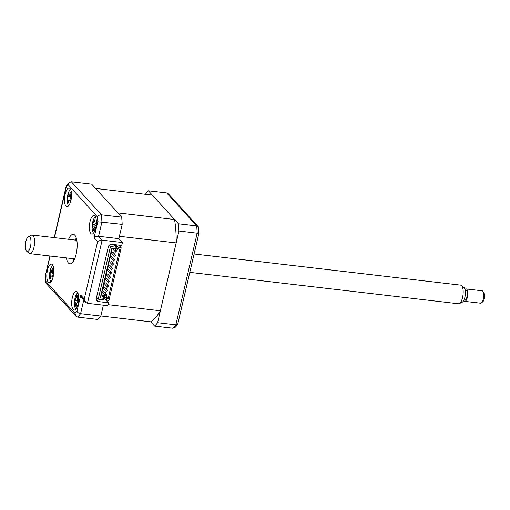 <?xml version="1.0" encoding="UTF-8"?>
<svg xmlns="http://www.w3.org/2000/svg" width="510" height="510" viewBox="0 0 510 510"><rect width="100%" height="100%" fill="white"/><g stroke="black" fill="none" stroke-linecap="round" stroke-linejoin="round"><path stroke-width="0.76" d="M69.162 182.599L68.193 184.767A70.31 25.29 -83.3 0 0 66.223 187.017L66.396 185.755L69.162 182.599L71.394 181.777L91.666 184.142L121.686 217.164A73.434 26.418 96.7 0 1 122.19 224.381L118.868 238.654L119.416 236.296L176.173 242.932A65.624 23.607 -83.3 0 0 174.541 219.51L152.331 195.069L95.568 188.432L117.784 212.874L174.541 219.51M107.954 304.655L160.382 310.781L176.173 242.932M100.872 315.97L150.737 321.804A65.624 23.607 -83.3 0 0 160.382 310.781M94.93 216.01A9.378 3.372 -83.3 0 0 93.974 215.469A9.378 3.372 -83.3 0 0 89.741 222.985A9.378 3.372 -83.3 0 0 90.85 233.548A9.378 3.372 -83.3 0 0 91.8 234.09A9.378 3.372 -83.3 0 0 96.033 226.574A9.378 3.372 -83.3 0 0 94.93 216.01M70.048 188.643A9.378 3.372 -83.3 0 0 69.099 188.101A9.378 3.372 -83.3 0 0 64.859 195.617A9.378 3.372 -83.3 0 0 65.968 206.18A9.378 3.372 -83.3 0 0 66.918 206.722A9.378 3.372 -83.3 0 0 71.158 199.206A9.378 3.372 -83.3 0 0 70.048 188.643M52.364 264.633A9.378 3.372 -83.3 0 0 51.414 264.091A9.378 3.372 -83.3 0 0 47.181 271.607A9.378 3.372 -83.3 0 0 48.284 282.17A9.378 3.372 -83.3 0 0 49.234 282.712A9.378 3.372 -83.3 0 0 53.473 275.196A9.378 3.372 -83.3 0 0 52.364 264.633M77.246 292A9.378 3.372 -83.3 0 0 76.296 291.459A9.378 3.372 -83.3 0 0 72.057 298.975A9.378 3.372 -83.3 0 0 73.166 309.538A9.378 3.372 -83.3 0 0 74.116 310.08A9.378 3.372 -83.3 0 0 78.349 302.564A9.378 3.372 -83.3 0 0 77.246 292M66.408 257.92A14.841 5.342 -83.3 0 0 68.378 262.975A14.841 5.342 -83.3 0 0 69.883 263.836A14.841 5.342 -83.3 0 0 76.589 251.934A14.841 5.342 -83.3 0 0 74.836 235.212A14.841 5.342 -83.3 0 0 73.332 234.351A14.841 5.342 -83.3 0 0 68.582 239.298M76.277 238.011A14.841 5.342 -83.3 0 0 75.244 240.076M73.064 258.697A14.841 5.342 -83.3 0 0 73.593 260.954M104.231 298.178L108.394 302.755L98.551 301.608A3.124 2.78 -42.3 0 1 96.919 300.785A3.124 2.78 -42.3 0 1 96.333 298.344L108.305 246.904A3.124 2.78 -42.3 0 1 111.881 244.322L121.724 245.476L122.406 242.55L102.134 240.178C100.285 240.095 98.774 240.605 97.601 241.714L94.063 237.819L97.799 221.754A70.31 25.29 -83.3 0 0 97.467 216.967L68.193 184.767M96.517 300.192A3.124 2.78 137.7 0 0 97.595 300.556L98.551 301.608M75.021 313.414A70.31 25.29 -83.3 0 0 76.991 311.17C77.526 312.477 78.725 313.318 80.58 313.688A73.434 26.418 96.7 0 1 77.609 317.086L75.901 316.181L46.034 283.33L45.747 281.214L75.021 313.414L75.901 316.181M76.991 311.17L80.733 295.099L82.072 298.375L85.61 302.271L84.271 298.994L97.601 241.714M50.165 256.02L45.167 276.49L45.569 282.266M121.686 217.164L101.413 214.793C99.533 214.774 98.22 215.494 97.467 216.967M122.19 224.381L97.799 221.754M122.406 242.55L118.868 238.654L98.596 236.283C96.741 236.2 95.23 236.71 94.063 237.819M108.394 302.755L107.712 305.681L87.446 303.31L85.61 302.271M103.383 305.171L100.852 316.06L80.58 313.688L83.723 300.192M100.852 316.06A73.434 26.418 96.7 0 1 97.882 319.458L77.609 317.086M145.433 194.265L145.452 194.176A73.434 26.418 96.7 0 1 148.429 190.778L178.443 223.801A73.434 26.418 96.7 0 1 178.946 231.017L157.609 322.696A73.434 26.418 96.7 0 1 154.638 326.094L150.737 321.804M148.429 190.778L166.674 192.914L168.606 194.1M178.443 223.801L196.688 225.93L198.415 226.893A72.541 26.093 -83.3 0 1 198.868 233.408L177.684 324.443A72.541 26.093 -83.3 0 1 175 327.509L172.884 328.223A73.434 26.418 -83.3 0 0 175.854 324.832L177.684 324.443M178.946 231.017L198.868 233.408M157.609 322.696L175.854 324.832L197.191 233.153A73.434 26.418 -83.3 0 0 196.688 225.93L166.674 192.914M154.638 326.094L172.884 328.223M168.383 193.819L198.415 226.893M76.372 238.329A17.187 6.184 -83.3 0 0 75.659 240.127M73.478 258.748A17.187 6.184 -83.3 0 0 73.765 260.661M115.897 250.289A0.784 0.695 -42.3 0 1 115.56 251.749A0.784 0.695 -42.3 0 1 115.897 250.289M114.132 255.931L111.83 253.4A0.784 0.695 -42.3 0 1 112.99 252.348L115.285 254.879A0.784 0.695 -42.3 0 1 114.132 255.931A0.784 0.695 -42.3 0 1 115.285 254.879M113.105 260.31L110.81 257.786A0.784 0.695 -42.3 0 1 111.97 256.734L114.266 259.258A0.784 0.695 -42.3 0 1 113.105 260.31A0.784 0.695 -42.3 0 1 114.266 259.258M112.085 264.696L109.79 262.172A0.784 0.695 -42.3 0 1 110.95 261.12L113.245 263.644A0.784 0.695 -42.3 0 1 112.085 264.696A0.784 0.695 -42.3 0 1 113.245 263.644M111.065 269.082L108.77 266.551A0.784 0.695 -42.3 0 1 109.93 265.5L112.225 268.03A0.784 0.695 -42.3 0 1 111.065 269.082A0.784 0.695 -42.3 0 1 112.225 268.03M110.045 273.462L107.75 270.938A0.784 0.695 -42.3 0 1 108.904 269.886L111.205 272.41A0.784 0.695 -42.3 0 1 110.045 273.462A0.784 0.695 -42.3 0 1 111.205 272.41M109.025 277.848L106.73 275.323A0.784 0.695 -42.3 0 1 107.884 274.272L110.185 276.796A0.784 0.695 -42.3 0 1 109.025 277.848A0.784 0.695 -42.3 0 1 110.185 276.796M108.005 282.234L105.71 279.703A0.784 0.695 -42.3 0 1 106.864 278.658L109.165 281.182A0.784 0.695 -42.3 0 1 108.005 282.234A0.784 0.695 -42.3 0 1 109.165 281.182M106.985 286.614L104.69 284.089A0.784 0.695 -42.3 0 1 105.844 283.037L108.145 285.562A0.784 0.695 -42.3 0 1 107.393 286.824A0.784 0.695 -42.3 0 1 107.737 285.358A0.784 0.695 -42.3 0 1 108.145 285.562M105.965 291L103.67 288.475A0.784 0.695 -42.3 0 1 104.824 287.423L107.125 289.948A0.784 0.695 -42.3 0 1 105.965 291A0.784 0.695 -42.3 0 1 107.125 289.948M104.945 295.386L102.65 292.855A0.784 0.695 -42.3 0 1 103.804 291.809L106.105 294.334A0.784 0.695 -42.3 0 1 104.945 295.386A0.784 0.695 -42.3 0 1 106.105 294.334M115.152 251.545L112.85 249.02A0.784 0.695 -42.3 0 1 112.729 248.325M105.156 295.558L101.248 295.105L112.149 248.255M105.576 293.754L106.877 294.882L106.399 296.928L108.12 298.822L119.684 249.135L118.09 248.95L115.917 247.006M116.427 247.12L116.242 247.917L117.485 249.288L117.67 248.491M105.627 293.511L106.182 291.153M106.596 289.368L107.202 286.767M107.616 284.982L108.222 282.387M108.636 280.602L109.242 278.001M109.656 276.216L110.262 273.615M110.676 271.83L111.282 269.235M111.696 267.45L112.302 264.849M112.716 263.064L113.322 260.463M113.736 258.678L114.342 256.077M114.756 254.299L115.362 251.698M115.776 249.913L116.242 247.917M118.741 245.125L121.182 247.809L118.428 247.49L116.707 245.597L114.393 245.323L116.114 247.216L115.776 248.682L111.862 248.223L100.304 297.91L104.212 298.363L102.491 296.469L104.805 296.743L104.467 298.203L104.014 298.152M116.707 245.597L116.369 247.057M104.212 298.363L103.874 299.829L98.226 299.166L96.568 297.343M109.267 245.24L110.466 246.559L116.114 247.216M110.466 246.559L98.226 299.166M118.428 247.49L118.09 248.95M108.12 298.822L106.526 298.637L106.188 300.097L104.467 298.203M121.182 247.809L108.936 300.422L106.188 300.097M104.805 296.743L106.526 298.637M106.609 296.023L106.01 295.36M50.719 270.931L51.963 269.809A21.35 19.782 -2.8 0 1 52.74 268.33L52.823 269.197L53.378 269.274A21.35 15.542 129.5 0 0 52.651 270.842L52.747 273.94A21.35 5.278 30.4 0 0 53.537 274.794L52.995 276.815A21.35 9.511 178.7 0 1 52.147 276.133C51.523 275.687 51.108 276.063 50.911 277.255A21.35 15.542 129.5 0 0 50.783 278.811L50.146 277.867A21.35 19.782 -2.8 0 1 50.216 276.222L50.12 273.124A21.35 9.511 178.7 0 1 49.98 272.34L50.528 270.325A21.35 5.278 30.4 0 0 50.719 270.931L52.377 271.766M52.912 265.468A8.434 3.034 -83.3 0 0 50.299 270.115A21.873 21.873 0 0 0 49.54 276.599A8.434 3.034 -83.3 0 0 50.63 281.271A8.434 3.034 -83.3 0 0 51.013 281.718M52.823 269.197L53.378 269.274M52.944 276.012L51.625 275.942L52.989 275.687M52.313 272.461L49.98 272.34M68.531 194.673L69.781 193.883A21.35 18.902 1 0 1 70.609 192.499L71.183 193.647A21.35 14.669 136.2 0 0 70.405 195.139L70.367 198.339A21.35 7.102 33.4 0 0 71.113 199.359L70.501 201.259A21.35 11.335 -179.5 0 1 69.698 200.411L69.099 200.105L68.455 201.201A21.35 14.669 136.2 0 0 68.283 202.661L67.709 201.514A21.35 18.902 1 0 1 67.83 199.945L67.868 196.745A21.35 11.335 -179.5 0 1 67.779 195.802L68.391 193.902A21.35 7.102 33.4 0 0 68.531 194.673L70.221 195.604M70.597 189.478A8.434 3.034 -83.3 0 0 68.212 193.347A8.434 3.034 -83.3 0 0 67.983 194.125A21.873 21.873 0 0 0 67.224 200.608A8.434 3.034 -83.3 0 0 68.697 205.728M70.099 196.05L67.779 195.802M96.167 225.726L95.198 225.911L96.167 225.726L95.211 225.904L94.165 228.372A21.35 16.932 87.4 0 0 94.318 230.137L93.814 229.742L93.496 230.278A21.35 21.165 -131.9 0 1 93.266 228.518L92.291 226.376L92.469 224.158A21.35 4.074 19.7 0 1 92.782 223.915L93.827 221.448A21.35 21.165 -131.9 0 1 94.331 219.759L94.579 220.129L95.153 219.625A21.35 16.932 87.4 0 0 94.726 221.302L95.402 223.488A21.35 4.074 19.7 0 1 96.358 223.52L95.969 224.865M92.291 226.376L96.581 225.592L92.469 224.158M95.472 216.846A8.434 3.034 -83.3 0 0 92.865 221.493A21.873 21.873 0 0 0 92.106 227.976A8.434 3.034 -83.3 0 0 93.572 233.095M94.261 229.659L93.496 230.278M94.331 219.759L94.579 220.129M96.167 223.877L95.16 223.437L96.186 223.826M78.47 301.805A21.35 0.433 169.9 0 1 77.514 301.945L76.462 304.381A21.35 16.957 88.7 0 0 76.602 306.147L76.105 305.732L75.786 306.255A21.35 21.191 -127.4 0 1 75.569 304.495L74.906 302.271A21.35 0.433 169.9 0 1 74.607 302.29L74.798 300.071A21.35 3.799 20 0 1 75.11 299.854L76.168 297.419A21.35 21.191 -127.4 0 1 76.678 295.724L76.921 296.112L77.495 295.621A21.35 16.957 88.7 0 0 77.061 297.304L77.718 299.523A21.35 3.799 20 0 1 78.674 299.587L78.279 300.925M74.607 302.29L78.903 301.531L74.798 300.071M77.788 292.836A8.434 3.034 -83.3 0 0 75.18 297.483A21.873 21.873 0 0 0 74.422 303.96A8.434 3.034 -83.3 0 0 75.888 309.085M76.105 305.732L75.786 306.255M76.678 295.724L76.921 296.112M78.489 299.912L77.495 299.472L78.508 299.867M77.514 301.945L78.47 301.767L77.514 301.945M461.467 285.472L464.011 287.544A7.574 2.722 96.7 0 1 464.202 287.723A7.574 2.722 96.7 0 1 465.222 295.417A7.574 2.722 96.7 0 1 462.296 302.2L459.344 303.628A9.378 3.372 -83.3 0 0 462.959 295.22A9.378 3.372 -83.3 0 0 461.697 285.696A9.378 3.372 -83.3 0 0 461.467 285.472A9.378 3.372 -83.3 0 0 460.747 285.154L194.087 253.974M464.725 301.346L480.649 303.208A6.247 2.25 -83.3 0 0 481.567 302.832A6.247 2.25 -83.3 0 0 483.607 297.266A6.247 2.25 -83.3 0 0 482.906 291.376A6.247 2.25 -83.3 0 0 482.74 291.159A6.247 2.25 -83.3 0 0 482.103 290.796L466.178 288.934A6.247 2.25 96.7 0 1 466.809 289.298A6.247 2.25 96.7 0 1 467.549 296.335A6.247 2.25 96.7 0 1 464.725 301.346A6.247 2.25 96.7 0 1 464.087 300.983A6.247 2.25 96.7 0 1 463.762 300.505M29.816 236.933A7.574 2.722 -83.3 0 0 28.426 236.614A7.574 2.722 -83.3 0 0 25.5 243.397A7.574 2.722 -83.3 0 0 26.52 251.092A7.574 2.722 -83.3 0 0 26.711 251.271A7.574 2.722 -83.3 0 0 30.549 246.279A7.574 2.722 -83.3 0 0 29.816 236.933M28.426 236.614L31.378 235.186A9.378 3.372 96.7 0 1 32.155 235.04A9.378 3.372 96.7 0 1 33.105 235.582A9.378 3.372 96.7 0 1 34.208 246.145A9.378 3.372 96.7 0 1 29.975 253.661A9.378 3.372 96.7 0 1 29.255 253.342L26.711 251.271M465.043 289.533A6.247 2.25 96.7 0 1 466.178 288.934M465.165 290.075L466.032 290.177A4.998 1.798 96.7 0 1 466.535 290.464A4.998 1.798 96.7 0 1 467.128 296.1A4.998 1.798 96.7 0 1 464.871 300.103L464.004 300.007M189.809 272.353L458.567 303.775A9.378 3.372 -83.3 0 0 459.344 303.628M483.843 292.785A4.686 1.683 96.7 0 1 483.971 292.95A4.686 1.683 96.7 0 1 484.5 297.368A4.686 1.683 96.7 0 1 482.97 301.544L481.567 302.832M80.733 295.099L84.271 298.994M66.223 187.017L54.443 237.647M45.415 276.433A70.31 25.29 -83.3 0 0 45.747 281.214M71.394 181.777L101.413 214.793A73.434 26.418 96.7 0 1 101.917 222.009L98.596 236.283L102.134 240.178L87.446 303.31M74.294 259.635A15.625 5.623 96.7 0 1 74.16 258.831M76.341 240.204A15.625 5.623 96.7 0 1 76.653 239.451M51.121 276.433L50.216 276.222M52.326 272.793L50.12 273.124M53.002 270.051L51.963 269.809M70.501 200.302L69.698 200.411M68.882 200.213L67.83 199.945M70.029 196.452L67.868 196.745M70.896 194.17L69.781 193.883M94.178 228.601L93.266 228.518M96.148 225.675L92.591 226.332M96.027 225.324L92.782 223.915M94.681 221.525L93.827 221.448M76.468 304.578L75.569 304.495M78.406 301.627L74.906 302.271M78.304 301.244L75.11 299.854M77.023 297.496L76.168 297.419M45.167 276.49L49.935 255.994M54.213 237.622L66.172 186.22M114.527 248.536L116.305 250.493M50.248 277.772L50.866 277.657M67.773 201.463L68.353 201.354M69.099 200.105L70.66 199.818M94.477 220.116L94.962 220.326M76.825 296.1L77.303 296.31M76.092 305.732L76.551 305.649M32.155 235.04L76.806 240.261M29.975 253.661L74.632 258.882M483.971 292.95L482.906 291.376"/></g></svg>

